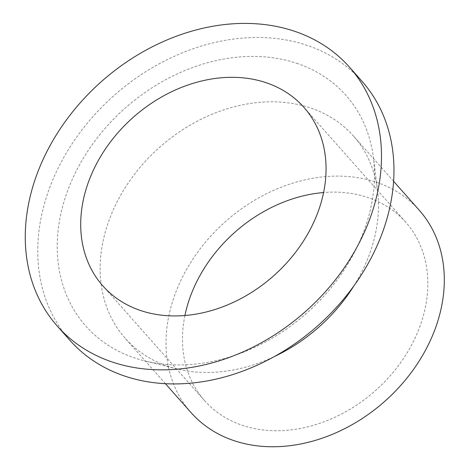 <?xml version="1.0" encoding="UTF-8"?>
<svg xmlns="http://www.w3.org/2000/svg" width="470" height="470" viewBox="0 0 470 470"><rect width="100%" height="100%" fill="white"/><g stroke="black" fill="none" stroke-linecap="round" stroke-linejoin="round"><path stroke-width="0.35" stroke-dasharray="2.35 1.76" d="M184.933 315.493A134.449 105.873 -41.6 0 0 204.556 400.616A134.449 105.873 -41.6 0 0 375.395 390.64A134.449 105.873 -41.6 0 0 405.763 222.228A134.449 105.873 -41.6 0 0 368.674 197.776A134.449 105.873 -41.6 0 0 323.607 192.547M419.275 210.249A152.509 120.091 -41.6 0 0 377.204 182.513A152.509 120.091 -41.6 0 0 203.586 244.465A152.509 120.091 -41.6 0 0 191.043 412.595M353.745 286.107A152.509 120.091 -41.6 0 0 377.58 190.885A152.509 120.091 -41.6 0 0 353.422 135.965A152.509 120.091 -41.6 0 0 311.346 108.229A152.509 120.091 -41.6 0 0 137.728 170.181A152.509 120.091 -41.6 0 0 125.185 338.312A152.509 120.091 -41.6 0 0 176.814 368.874A152.509 120.091 -41.6 0 0 274.204 356.624M297.986 63.732A173.859 136.905 -41.6 0 0 76.992 169.576A173.859 136.905 -41.6 0 0 144.619 360.872A173.859 136.905 -41.6 0 0 306.675 313.126A173.859 136.905 -41.6 0 0 373.486 157.961A173.859 136.905 -41.6 0 0 297.986 63.732M361.923 81.187A195.209 153.714 -41.6 0 0 308.073 45.684A195.209 153.714 -41.6 0 0 85.84 124.985A195.209 153.714 -41.6 0 0 69.783 340.192M405.763 222.228L303.99 107.424M204.556 400.616L102.777 285.813M393.625 181.314L353.422 135.965M165.393 383.661L125.185 338.312M377.58 190.885L373.486 157.961M176.814 368.874L144.619 360.872"/><path stroke-width="0.7" d="M323.607 192.547A134.449 105.873 -41.6 0 0 184.933 315.493M266.895 82.973A134.449 105.873 -41.6 0 0 113.834 137.593A134.449 105.873 -41.6 0 0 102.777 285.813A134.449 105.873 -41.6 0 0 273.616 275.843A134.449 105.873 -41.6 0 0 303.99 107.424A134.449 105.873 -41.6 0 0 266.895 82.973M165.393 383.661L191.043 412.595A152.509 120.091 -41.6 0 0 384.824 401.28A152.509 120.091 -41.6 0 0 419.275 210.249L393.625 181.314M274.204 356.624A152.509 120.091 -41.6 0 0 353.745 286.107M57.311 326.121L69.783 340.192A195.209 153.714 -41.6 0 0 317.826 325.71A195.209 153.714 -41.6 0 0 361.923 81.187L349.451 67.116A195.209 153.714 -41.6 0 0 295.601 31.619A195.209 153.714 -41.6 0 0 73.367 110.914A195.209 153.714 -41.6 0 0 57.311 326.121A195.209 153.714 -41.6 0 0 305.353 311.639A195.209 153.714 -41.6 0 0 349.451 67.116"/></g></svg>
